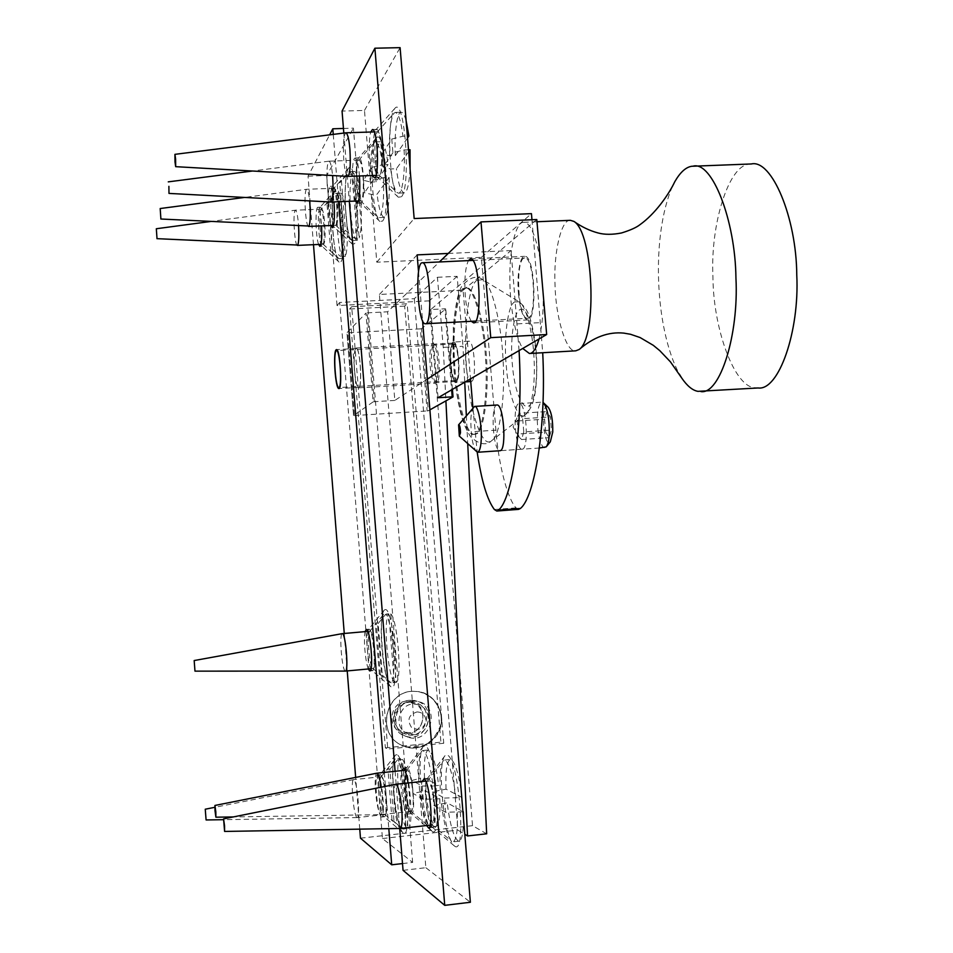 <?xml version="1.0" encoding="UTF-8"?>
<svg xmlns="http://www.w3.org/2000/svg" width="953" height="953" viewBox="0 0 953 953"><rect width="100%" height="100%" fill="white"/><g stroke="black" fill="none" stroke-linecap="round" stroke-linejoin="round"><path stroke-width="0.71" stroke-dasharray="4.76 3.57" d="M522.53 449.125C529.272 447.839 526.211 402.583 519.242 403.595C512.154 402.678 514.763 449.971 522.089 449.197L522.53 449.125M522.089 449.197L499.92 450.721C493.023 451.484 490.271 404.632 496.954 405.013M519.075 350.597L511.058 250.568L448.232 253.45M531.965 219.75L542.71 352.729M472.914 407.741L477.203 452.234M518.587 509.378L516.061 507.878C507.341 498.8 498.383 463.444 495.905 430.172L481.36 257.346L376.792 262.206L364.487 110.429L342.056 111.084M403.059 870.339L425.848 867.706L379.401 294.453L463.11 290.26L470.508 378.853M343.819 133.063L349.298 201.321M395.102 771.287L399.7 828.467M463.11 290.26L511.058 250.568M432.138 831.338C442.907 840.355 435.366 748.069 425.193 745.889L423.394 746.342C415.758 753.275 422.798 823.237 431.626 830.921L432.138 831.338M411.029 813.493L410.779 813.29C406.312 809.49 402.523 771.406 406.431 767.999L407.336 767.82C412.137 769.214 416.354 814.803 411.434 813.636L411.029 813.493M408.075 782.961C410.386 800.472 410.207 810.848 407.527 814.065C403.929 814.708 398.973 780.65 401.63 770.608M454.664 846.145C466.887 856.259 458.774 757.718 447.207 755.133L445.063 755.658C436.522 763.472 444.134 836.901 454.045 845.645L454.664 846.145M432.221 827.156L431.912 826.918C426.896 822.594 422.81 782.556 427.182 778.708L428.266 778.506C433.686 780.138 438.273 828.61 432.71 827.335L432.221 827.156M426.575 825.536C422.489 816.685 419.773 790.645 422.024 781.484M401.463 196.771C411.279 186.633 404.703 95.395 394.876 108.368L394.292 109.154C386.632 120.233 389.253 190.088 398.283 197.211L401.463 196.771M379.365 177.032L377.769 177.377C373.159 173.839 371.67 135.767 375.553 130.204L376.53 129.405C381.426 128.345 383.737 171.897 379.365 177.032M372.504 175.495C369.097 167.299 368.096 140.913 370.765 132.014M382.522 221.084C391.218 212.221 385 126.439 376.316 137.994L375.827 138.65C368.954 148.454 371.718 215.033 379.854 221.453L382.522 221.084M361.711 202.584L360.377 202.858C356.231 199.677 354.683 163.439 358.161 158.52L358.983 157.853C363.331 156.9 365.607 198.057 361.711 202.584M355.445 201.071C351.955 192.804 351.359 162.939 354.302 158.651L355.112 157.984C357.077 159.02 358.531 165.012 359.484 175.971M364.487 110.429L400.105 47.65M376.792 262.206L414.162 218.547M481.36 257.346L531.452 213.651M379.401 294.453L417.14 254.88M418.534 271.808L422.56 320.708M425.848 867.706L470.377 902.265M411.958 780.459L413.006 793.372L425.538 790.907L439.786 798.769L423.299 799.341L422.215 786.011L411.958 780.459L419.058 778.649C418.391 763.972 419.296 754.776 421.738 751.047L422.846 750.547C426.789 752.477 430.196 764.294 433.031 785.999L438.702 785.391L424.502 778.077L419.058 778.649M423.299 799.341L413.006 793.372M422.215 786.011L433.031 785.999M405.597 788.56C404.882 778.875 405.251 772.776 406.705 770.25L407.241 770.012C409.587 771.632 411.458 779.22 412.852 792.765C413.614 804.118 413.054 810.3 411.208 811.337L410.612 811.015C408.372 807.715 406.705 800.222 405.597 788.56M434.127 799.376C434.771 816.864 433.508 826.168 430.303 827.299L429.076 826.644C425.324 821.653 422.334 809.931 420.094 791.49M439.786 798.769C440.429 816.245 439.119 825.548 435.878 826.68C431.769 824.416 428.326 812.492 425.538 790.907M424.502 778.077C423.823 760.649 425.121 751.286 428.385 749.975C432.4 751.905 435.831 763.71 438.702 785.391M381.176 787.19L382.165 796.053C382.927 807.441 382.475 813.636 380.807 814.66L380.759 814.648C378.615 812.754 376.876 805.13 375.565 791.764C374.803 780.578 375.244 774.384 376.888 773.181M363.45 180.296L364.463 192.768L371.718 194.424L377.09 194.221L389.098 177.472L383.511 177.687L373.076 180.153L372.039 167.311L363.45 180.296L370.717 182.035C369.955 161.212 371.194 148.049 374.422 142.533L375.482 141.926C378.365 142.795 380.688 150.419 382.451 164.786L388.05 164.583L376.09 181.832L370.717 182.035M373.076 180.153L364.463 192.768M372.039 167.311L382.451 164.786M356.946 185.12C356.172 172.255 356.708 164.023 358.554 160.426L359.067 160.128C360.818 160.974 362.128 166.215 362.998 175.84C363.784 190.576 363.081 198.915 360.865 200.857L360.329 200.63C358.769 198.498 357.637 193.328 356.946 185.12M383.511 177.687C384.19 201.869 382.582 215.175 378.71 217.606L377.602 217.117C375.065 214.032 373.099 206.467 371.718 194.424M389.098 177.472C389.765 201.643 388.121 214.949 384.166 217.379C381.188 216.355 378.829 208.636 377.09 194.221M376.09 181.832C374.874 161.962 377.483 140.532 380.986 141.747C383.916 142.616 386.275 150.229 388.05 164.583M330.905 202.036C329.321 201.012 328.106 195.746 327.284 186.24C326.462 171.731 327.022 163.38 328.988 161.176L329.035 161.176C330.5 161.807 331.68 166.596 332.573 175.543M408.503 149.812L404.096 149.955L392.91 152.718L391.79 139.055L382.046 153.79L383.13 167.025L390.718 168.967L396.412 168.752L410.04 149.752M392.91 152.718L383.13 167.025M407.539 138.018L395.34 155.613L389.634 155.804L382.046 153.79M391.79 139.055L402.964 136.231L407.372 136.088M375.232 158.758C374.41 145.023 375.065 136.16 377.174 132.157L377.793 131.8C379.747 132.658 381.188 138.137 382.105 148.239C382.927 164.083 382.082 173.089 379.532 175.233L378.889 174.959C377.174 172.672 375.959 167.263 375.232 158.758M404.096 149.955C405.406 171.85 402.19 194.638 398.402 193.125L397.067 192.554C394.292 189.23 392.171 181.368 390.718 168.967M389.634 155.804C388.884 133.539 390.337 119.328 394.018 113.169L395.304 112.43C398.521 113.3 401.07 121.234 402.964 136.231M410.088 169.086C409.075 184.679 407.11 192.613 404.191 192.899C400.868 191.863 398.283 183.81 396.412 168.752M395.34 155.613C394.054 134.266 397.139 111.001 401.153 112.251C402.833 112.18 404.489 114.968 406.109 120.65M347.726 176.4C345.963 175.328 344.641 169.825 343.759 159.854C342.901 144.26 343.592 135.255 345.844 132.812M462.944 811.753L445.623 812.278L444.455 798.078L432.829 791.764L433.234 798.554L433.949 805.511L447.136 802.807L462.92 811.515M445.623 812.278L433.949 805.511M462.11 797.458L446.016 789.155L432.829 791.764M444.455 798.078L461.764 797.494M426.17 800.46C425.419 790.299 425.86 783.854 427.48 781.115L428.123 780.829C430.78 782.58 432.876 790.716 434.413 805.225C435.211 817.257 434.556 823.809 432.459 824.881L431.745 824.5C429.219 820.855 427.361 812.838 426.17 800.46M457.261 812.373C457.916 830.885 456.427 840.713 452.818 841.88L451.353 841.094C447.112 835.567 443.788 823.011 441.358 803.439M440.238 789.775C439.571 774.42 440.596 764.723 443.324 760.673L444.658 760.065C449.137 762.162 452.949 774.837 456.094 798.102M463.48 818.317C463.42 833.16 461.848 840.784 458.738 841.213C454.069 838.747 450.197 825.941 447.136 802.807M446.016 789.155C445.337 770.727 446.85 760.828 450.531 759.458C454.319 760.494 457.869 770.822 461.192 790.466M400.141 828.467L400.093 828.455C397.651 826.394 395.721 818.21 394.28 803.903C393.482 792.062 394.006 785.51 395.864 784.236M412.125 701.039L417.14 701.265C442.18 705.649 430.303 745.079 408.289 737.229C388.991 731.964 393.577 702.194 412.125 701.039M409.552 700.276C391.147 701.42 386.596 730.939 405.728 736.169C427.575 743.959 439.369 704.851 414.519 700.491L409.552 700.276M443.741 743.257L387.764 749.034L351.681 306.711L407.169 303.781L443.741 743.257L440.917 742.149L404.668 306.104L407.169 303.781M404.668 306.104L349.596 309.034L385.369 747.879L387.764 749.034M385.369 747.879L440.917 742.149M349.596 309.034L351.681 306.711M428.266 410.779L427.135 410.946L420.392 328.868L421.512 328.666L428.266 410.779L429.886 409.861M452.389 389.396L445.718 308.927L421.512 328.666M430.16 366.047C431.173 376.459 432.805 382.189 435.056 383.237C440.024 384.297 437.999 342.925 432.805 343.699C430.303 345.355 429.422 352.801 430.16 366.047M420.392 328.868L347.785 332.8L354.409 415.568L353.575 415.544L346.952 332.74L347.785 332.8M353.575 415.544L346.952 332.74L365.976 313.084L373.135 401.88L374.326 401.701L367.167 312.87L365.976 313.084M367.167 312.87L387.621 311.798L439.381 261.968M536.789 219.535L430.792 309.546L444.908 308.808L451.627 389.837M445.718 308.927L444.908 308.808M430.792 309.546L438.058 397.735M373.135 401.88L353.587 415.532M354.421 370.491C353.646 357.125 354.23 349.632 356.196 347.988C360.329 347.273 362.581 389.003 358.602 387.871C356.779 386.787 355.386 380.986 354.421 370.491M354.409 415.568L427.135 410.946M471.294 321.304C468.316 316.325 466.327 307.974 465.326 296.252C464.182 279.765 465.207 267.888 468.376 260.61M518.468 293.548C520.1 309.57 523.102 318.35 527.497 319.922C537.421 321.733 535.312 254.927 524.71 256.333C520.255 254.796 516.609 276.191 518.468 293.548M427.361 379.127L394.828 400.427L387.621 311.798M394.828 400.427L374.326 401.701M751.369 163.964L749.737 164.119C728.664 164.452 710.295 224.682 712.927 276.394C713.047 328.154 734.215 387.049 754.895 387.74L758.147 387.966M672.33 186.585C651.09 236.13 654.747 328.094 679.263 374.052M570.37 220.322L570.12 220.346C561.043 219.357 553.312 254.189 555.039 285.292C555.635 316.384 565.856 351.18 574.79 350.764L575.743 350.823M539.017 338.994C542.114 326.522 543.52 311.691 543.234 294.489M540.22 259.419C535.55 234.652 530.023 222.287 523.638 222.323L523.411 222.335C516.264 221.763 509.593 247.816 509.843 276.739C509.521 302.387 514.894 336.612 522.732 348.464M527.152 318.278L527.414 318.29C537.194 319.326 534.407 256.345 524.793 257.977L524.769 257.977C515.132 257.381 517.61 318.409 527.152 318.278M475.07 434.056L473.701 434.365C466.148 436.605 456.38 402.69 454.247 370.681C450.304 332.013 456.63 284.792 465.552 288.044C473.486 285.888 483.695 322.864 485.482 357.518C488.317 394.447 482.492 433.27 475.07 434.056M476.035 433.996L474.654 434.306C466.16 436.14 455.963 396.21 454.569 361.878C452.056 323.949 458.453 286.126 466.505 287.997C474.463 285.829 484.696 322.817 486.483 357.458C489.306 394.387 483.469 433.198 476.035 433.996M471.652 381.403C476.822 379.425 474.344 340.316 468.9 341.186C463.325 340.34 465.326 382.224 471.151 381.545L471.652 381.403M453.116 344.2L453.628 344.021C458.357 343.259 460.609 378.567 456.118 380.378L455.677 380.509C450.995 381.152 448.708 346.558 453.116 344.2M452.961 342.246L453.521 342.044C458.762 341.186 461.252 380.366 456.284 382.332L455.796 382.475C450.614 383.177 448.065 344.891 452.961 342.246M412.613 691.27L418.212 691.58C433.972 693.832 444.551 712.082 440.334 725.96C433.246 743.447 421.381 750.249 404.727 746.366C375.22 737.396 383.976 691.616 412.613 691.27M409.051 732.678L404.275 732.118C385.882 727.21 394.876 698.549 411.482 702.873C428.481 705.839 425.407 732.38 409.051 732.678M414.198 734.727C430.804 734.429 433.925 707.46 416.664 704.446C399.795 700.062 390.67 729.188 409.349 734.179L414.198 734.727M406.288 701.146C389.92 702.135 385.941 728.39 402.964 732.94C422.227 739.707 432.638 705.303 410.755 701.36L406.288 701.146M409.659 702.17L414.174 702.385C436.283 706.376 425.765 741.136 406.312 734.31C389.11 729.712 393.124 703.171 409.659 702.17M355.826 348.679C352.348 351.157 354.838 387.978 358.566 387.371C362.45 388.479 360.258 347.797 356.231 348.488L355.826 348.679M453.032 343.223C448.386 345.736 450.805 382.165 455.737 381.486C460.847 382.51 458.917 342.258 453.58 343.032L453.032 343.223M433.77 344.307L434.282 344.116C439.369 343.366 441.346 383.69 436.474 382.653C431.78 383.32 429.35 346.809 433.77 344.307M348.333 168.574C342.568 176.936 345.427 238.703 352.312 244.099L354.385 243.789C361.556 236.284 355.91 158.341 348.738 168.014L348.333 168.574M333.359 225.384C330.346 217.772 329.678 190.409 332.156 186.752L332.8 186.228C336.421 185.394 338.613 223.097 335.373 226.945L334.336 227.183L333.443 225.587M330.858 225.492C327.475 217.07 327.296 185.37 330.274 186.323C331.847 187.122 333.085 192.315 333.979 201.917M396.984 754.693L395.543 755.002C389.015 760.804 395.519 826.322 402.964 832.684L403.274 832.958C412.315 841.225 405.513 756.956 396.984 754.693M380.569 774.801C384.583 776.171 388.359 817.793 384.262 816.757L383.761 816.483C379.997 813.362 376.506 777.743 379.842 774.908L380.569 774.801M381.355 816.9C377.328 814.732 373.743 774.062 377.733 774.98C381.605 774.027 385.965 818.043 381.688 817.043L381.355 816.9M385.31 609.575L384.345 610.039C377.853 615.936 383.261 680.275 390.742 686.672L391.552 687.161C400.224 691.342 393.482 607.811 385.31 609.575M367.715 631.089L368.906 629.218C372.957 628.623 376.542 671.734 372.349 670.698L370.979 669.042M370.848 668.744C367.81 661.168 365.928 639.296 367.644 631.41M368.906 629.218L366.357 629.433M368.311 668.97C365.297 661.406 363.415 639.511 365.106 631.636M335.134 190.35C329.881 197.902 332.776 257.179 339.065 262.099L340.852 261.837C347.333 255.13 341.948 181.082 335.48 189.873L335.134 190.35M319.743 207.671L320.291 207.218C323.567 206.456 325.723 242.419 322.781 245.874L321.888 246.065C318.695 243.634 317.087 211.459 319.743 207.671M318.6 244.456C315.503 236.439 315.193 206.408 317.897 207.313C319.612 208.707 320.839 214.89 321.578 225.885M402.523 863.573L412.637 862.405L382.463 838.533L339.673 302.47L414.317 298.67L437.439 277.287L443.252 347.38L445.909 400.891M443.252 347.38L462.979 346.273L464.73 382.213M466.351 415.591L467.72 443.812M437.439 277.287L457.154 276.334L462.979 346.273M486.673 833.804L472.521 825.679L429.231 300.85L457.154 276.334M414.317 298.67L457.916 830.099L464.79 834.28M382.463 838.533L457.916 830.099M339.673 302.47L337.04 305.568L429.231 300.85M360.472 838.175L472.521 825.679M333.252 134.397L338.637 201.738M384.309 772.406L388.812 828.657M343.449 128.464L353.42 128.155L412.637 862.405M313.477 244.683L308.045 176.174L329.643 134.85M308.045 176.174L326.676 175.495L353.42 128.155M359.757 829.146L355.66 777.41M347.226 670.924L344.259 633.471M337.04 305.568L326.676 175.495M328.487 201.5L327.01 203.942L334.003 195.889L338.756 195.71L343.771 258.406L339.018 258.62L330.774 251.199L332.275 249.055L328.487 201.5L335.73 193.376C340.912 191.446 345.022 245.803 340.566 256.524L345.355 256.297L340.304 193.233L335.516 193.411M330.774 251.199L327.01 203.942M332.275 249.055L340.566 256.524M321.09 209.529L321.59 209.136C324.544 208.445 326.474 240.764 323.817 243.908L323.007 244.087C320.125 241.895 318.683 212.912 321.09 209.529M339.018 258.62L338.232 258.299C333.181 254.665 330.119 207.051 334.003 195.889M343.771 258.406L343.723 258.406C338.529 259.955 334.408 207.706 338.756 195.71M340.304 193.233L340.507 193.185C345.784 191.255 349.894 245.576 345.355 256.297M297.336 245.397C294.68 245.707 292.738 214.187 295.049 210.577L295.501 210.184C296.848 211.268 297.872 216.522 298.575 225.921M341.388 180.212L339.756 182.905L347.106 174.47L352.098 174.292L357.411 240.239L352.407 240.454L343.735 232.627L345.403 230.245L341.388 180.212L349.072 171.659C354.802 169.61 359.055 226.552 354.123 238.131L359.162 237.905L353.813 171.54L348.786 171.719M343.735 232.627L339.756 182.905M345.403 230.245L354.123 238.131M333.586 188.718L334.158 188.241C337.433 187.503 339.399 221.382 336.469 224.884L335.527 225.099C332.371 222.68 330.941 192.47 333.586 188.718M352.407 240.454L351.454 240.096C345.927 236.058 342.83 186.502 347.106 174.47M357.411 240.239L357.304 240.251C351.562 241.859 347.297 187.264 352.098 174.292M353.813 171.54L354.099 171.469C359.924 169.42 364.189 226.337 359.162 237.905M308.569 226.421C305.639 226.766 303.65 193.757 306.199 189.754L306.711 189.278C307.831 189.671 308.796 193.542 309.63 200.904M378.162 623.512L377.15 622.762L376.256 623.381L383.69 614.268L388.753 613.827L394.232 681.86L389.169 682.336L380.366 674.664L382.296 675.141L378.162 623.512L385.643 614.34C392.219 619.176 397.115 679.823 391.159 682.86L396.257 682.372L390.742 613.899L385.643 614.34M380.366 674.664L376.256 623.381M382.296 675.141L391.159 682.86M370.121 631.196C373.755 630.695 376.983 669.447 373.195 668.529L372.73 668.291C369.323 665.444 366.691 633.995 369.681 631.386L367.846 631.386M389.169 682.336C382.677 675.832 378.115 618.902 383.69 614.268M394.232 681.86C387.657 675.367 383.082 618.461 388.753 613.827M390.742 613.899C397.425 618.723 402.321 679.334 396.257 682.372M345.355 671.091L345.32 671.079C342.02 670.912 338.946 633.102 342.294 633.638M389.86 769.381L387.871 768.297L395.328 758.981L400.403 758.457L405.93 827.061L400.844 827.633L392.017 820.021L394.03 821.45L389.86 769.381L397.365 759.994C404.215 767.892 409.147 829.074 402.916 829.098L408.039 828.538L402.476 759.47L397.365 759.994M392.017 820.021L387.871 768.297M394.03 821.45L402.916 829.098M381.76 776.778C385.381 778.053 388.788 815.458 385.083 814.541L384.619 814.291C381.236 811.48 378.091 779.447 381.093 776.874L381.76 776.778M400.844 827.633C394.339 818.424 389.574 763.377 395.007 759.231L395.328 758.981M405.93 827.061C399.081 817.603 394.482 760.232 400.403 758.457M402.476 759.47C409.421 767.344 414.364 828.491 408.039 828.538M356.899 817.46C353.599 815.518 350.382 779.054 353.646 779.614L353.908 779.697C357.196 781.007 360.532 818.544 357.172 817.579L356.899 817.46M548.178 407.276C540.196 400.486 543.508 449.399 550.31 441.835M544.782 447.636C540.899 449.089 536.444 429.35 537.456 415.603C537.945 407.467 539.446 402.988 541.971 402.154L542.996 402.464M473.558 406.979C471.985 409.182 471.08 413.495 470.842 419.939C470.865 435.759 472.712 446.373 476.393 451.758M545.712 432.185L549.142 437.665L551.489 430.053L550.369 416.914L546.915 411.541L544.604 419.201L545.712 432.185L518.313 434.02L517.205 421L517.801 415.877L519.349 413.316L546.915 411.541M517.205 421L544.604 419.201M519.349 413.316L522.649 418.724L550.369 416.914M522.649 418.724L523.769 431.912L551.489 430.053M523.769 431.912L521.577 439.524L519.004 436.915L518.313 434.02M521.577 439.524L549.142 437.665M517.3 323.877L540.792 322.602M474.904 431.566L495.905 430.172M516.061 507.878L494.381 509.521M477.06 280.242L482.802 279.717C491.951 283.923 501.516 324.377 503.053 359.519C505.566 397.901 499.551 437.332 491.653 440.691L490.557 441.287C481.789 447.743 469.269 409.028 466.815 370.836C462.991 333.467 468.173 284.459 477.06 280.242M514.68 301.922L519.063 301.779C526.02 305.103 532.977 333.359 533.99 357.697C535.729 384.273 531.131 411.994 525.127 414.781L524.281 415.246C517.622 420.285 508.032 393.184 506.293 365.869C503.47 339.161 507.83 304.46 514.68 301.922M519.683 309.82C529.344 302.387 540.649 354.719 535.252 388.526C530.428 423.299 515.478 403.572 512.357 364.594C509.926 341.603 513.762 311.857 519.683 309.82M417.021 711.915C422.239 712.213 425.229 715.012 425.979 720.313C424.002 729.021 419.165 731.368 411.446 727.342C406.836 719.837 408.694 714.69 417.021 711.915M441.322 718.085C440.036 704.1 432.388 695.273 418.391 691.628L412.792 691.318C384.142 691.664 375.375 737.467 404.894 746.437C420.976 753.656 443.193 736.478 441.322 718.085M519.242 403.595L541.971 402.154M423.394 746.342L406.431 767.999M431.626 830.921L410.779 813.29M407.038 767.725L403.131 768.13M407.527 814.065L411.434 813.636M445.063 755.658L427.182 778.708M454.045 845.645L431.912 826.918M427.897 778.398L423.751 778.827M428.552 827.8L432.71 827.335M394.876 108.368L375.851 129.799M398.283 197.211L377.769 177.377M378.472 177.675L374.386 177.83M372.432 129.537L376.53 129.405M376.316 137.994L358.411 158.186M379.854 221.453L360.377 202.858M360.973 203.12L357.125 203.263M355.112 157.984L358.983 157.853M406.705 770.25L421.738 751.047M410.612 811.015L429.076 826.644M435.878 826.68L430.303 827.299M411.208 811.337L380.807 814.66L233.318 816.935M407.241 770.012L404.894 770.262M422.846 750.547L428.385 749.975M358.554 160.426L374.422 142.533M360.329 200.63L377.602 217.117M384.166 217.379L378.71 217.606M328.988 161.176L252.533 171.016M360.865 200.857L358.602 200.952M359.067 160.128L329.035 161.176M375.482 141.926L380.986 141.747M377.174 132.157L394.018 113.169M378.889 174.959L397.067 192.554M404.191 192.899L398.402 193.125M379.532 175.233L376.066 175.364M377.793 131.8L374.338 131.907M395.304 112.43L401.153 112.251M427.48 781.115L443.324 760.673M431.745 824.5L451.353 841.094M458.738 841.213L452.818 841.88M432.459 824.881L430.291 825.119M428.123 780.829L425.717 781.091M444.658 760.065L450.531 759.458M417.14 701.265L414.519 700.491M408.289 737.229L405.728 736.169M452.413 389.384L445.742 308.891M356.196 347.988L432.805 343.699M358.602 387.871L435.056 383.237M470.556 258.847L524.71 256.333M473.581 322.829L527.497 319.922M523.638 222.323L536.98 221.751M475.773 321.066L527.414 318.29M472.879 260.395L524.769 257.977M473.701 434.365L474.654 434.306M466.505 287.997L465.552 288.044M453.628 344.021L337.445 350.549M455.677 380.509L339.733 387.514M468.9 341.186L453.521 342.044M465.267 381.903L455.796 382.475M482.802 279.717C477.119 275.191 470.46 276.942 462.801 284.971C458.691 289.39 455.522 303.59 453.306 327.582L454.057 370.908C455.546 387.025 457.738 400.951 460.621 412.673C463.551 423.93 467.113 432.197 471.306 437.451C479.764 444.634 486.554 445.718 491.653 440.691L525.127 414.781C529.26 411.053 532.131 405.942 533.728 399.438C535.848 392.243 537.826 373.54 536.205 351.454C534.228 330.774 529.856 316.861 528.593 314.597C527.033 310.035 523.852 305.758 519.063 301.779L482.802 279.717M404.727 746.366L404.894 746.437C422.906 753.073 443.121 736.883 441.692 718.324C440.095 700.241 425.908 691.973 418.391 691.628L418.212 691.58M404.275 732.118L409.349 734.179M411.482 702.873L416.664 704.446M402.964 732.94L406.312 734.31M410.755 701.36L414.174 702.385M358.566 387.371L338.875 388.562M356.231 348.488L336.492 349.596M455.737 381.486L436.474 382.653M453.58 343.032L434.282 344.116M352.312 244.099L334.336 227.183M348.738 168.014L332.359 186.466M332.8 186.228L330.274 186.323M332.275 227.481L334.789 227.374M395.543 755.002L379.842 774.908M402.964 832.684L383.761 816.483M384.262 816.757L381.688 817.043M377.733 774.98L380.295 774.706M384.345 610.039L368.442 629.433M390.742 686.672L371.849 670.435M372.349 670.698L369.788 670.936M339.065 262.099L321.888 246.065M335.48 189.873L319.922 207.432M320.291 207.218L317.897 207.313M319.886 246.351L322.281 246.243M327.915 201.786L321.244 209.326M323.007 244.087L338.232 258.299M343.723 258.406L338.97 258.62M321.59 209.136L295.501 210.184L210.565 221.501M323.365 244.242L320.97 244.349M335.73 193.376L340.507 193.185M340.781 180.546L333.764 188.468M335.527 225.099L351.454 240.096M357.304 240.251L352.312 240.466M334.158 188.241L306.711 189.278L244.587 197.438M335.944 225.277L333.49 225.384M349.072 171.659L354.099 171.469M372.73 668.291L380.843 675.26M369.681 631.386L376.495 623.059M373.195 668.529L371.051 668.72M384.619 814.291L392.862 821.236M381.093 776.874L395.007 759.231M353.646 779.614L214.83 807.31M357.149 817.579L223.431 819.687M381.51 776.695L353.682 779.614M385.083 814.541L357.172 817.579M539.434 448.005L500.051 450.721M519.004 436.915L513.083 426.908L517.801 415.877"/><path stroke-width="1.43" d="M496.954 405.013L497.049 405.001C503.684 404.012 506.77 449.387 500.337 450.65L499.92 450.721M477.203 452.234C481.491 480.92 487.221 500.015 494.381 509.521L496.799 511.022L498.502 510.117C512.369 498.979 523.435 425.967 519.075 350.597M542.71 352.729C546.545 426.992 534.693 497.335 520.386 508.461L518.587 509.378L497.025 511.011M470.508 378.853L472.914 407.741M422.56 320.708L470.377 902.265L444.741 905.35L374.898 48.21L342.056 111.084L343.819 133.063M349.298 201.321L395.102 771.287M399.7 828.467L403.059 870.339L444.741 905.35M401.63 770.608L403.441 768.225C404.965 769.119 406.514 774.027 408.075 782.961M422.024 781.484L424.121 778.946C429.481 780.59 434.056 829.074 428.552 827.8L426.575 825.536M370.765 132.014L372.432 129.537C377.912 128.512 379.461 179.259 374.386 177.83L372.504 175.495M359.484 175.971C360.294 192.161 359.507 201.262 357.125 203.263L355.445 201.071M374.898 48.21L400.105 47.65L414.162 218.547L531.452 213.651L531.965 219.75M448.232 253.45L417.14 254.88L418.534 271.808M215.831 811.992L215.89 817.197L215.009 810.669L214.949 805.452L215.831 811.992M404.894 770.262L376.923 773.181C378.281 773.443 379.687 778.113 381.176 787.19M168.895 186.335L168.979 193.411L168.895 186.335M332.573 175.543L332.692 176.96C333.514 191.732 332.931 200.094 330.941 202.036L168.979 193.411M410.088 169.086L410.04 149.752L408.503 149.812M407.372 136.088L408.908 136.041L407.539 138.018M406.109 120.65L408.908 136.041M175.602 159.032L175.674 166.668L175.007 161.974L174.935 154.338L175.602 159.032M174.935 154.338L345.891 132.801C347.666 133.682 349.012 139.186 349.918 149.323C350.775 165.226 350.061 174.256 347.774 176.4L175.674 166.668M461.764 797.494L461.192 790.466M463.289 811.718L463.48 818.317M224.563 825.917L224.598 831.433L223.574 818.889L224.563 825.917M223.574 818.889L395.912 784.248C398.342 786.022 400.296 794.206 401.785 808.775C402.583 820.843 402.035 827.407 400.141 828.467L430.291 825.119M429.886 409.861L453.032 396.889L452.389 389.396M439.381 261.968L481.003 221.906L536.789 219.535L546.665 334.539L490.747 337.66L427.361 379.127M451.627 389.837L452.21 396.853L453.032 396.889L452.413 389.384M452.21 396.853L438.058 397.735L546.665 334.539M468.376 260.61L470.556 258.847C479.978 257.501 482.409 324.711 473.581 322.829L471.294 321.304M481.003 221.906L490.747 337.66M679.263 374.052L681.74 378.067C687.196 386.013 692.593 390.444 697.953 391.349L758.147 387.966C778.696 390.968 799.627 331.584 796.768 275.012C796.482 217.296 771.632 159.032 751.369 163.964L691.842 166.263C685.957 167.085 680.311 172.171 674.891 181.523L672.33 186.585M700.943 391.588C719.932 394.733 738.92 335.063 735.942 278.073C735.335 219.952 712.034 161.2 693.343 166.096M522.732 348.464L529.391 353.503L575.743 350.823L579.186 349.477C597.626 337.338 593.385 232.603 573.944 221.418L570.37 220.322L536.98 221.751M529.391 353.503C532.941 353.599 536.146 348.762 539.017 338.994M543.234 294.489L540.22 259.419M425.145 323.758L425.348 323.77C433.079 324.949 429.874 261.229 422.322 262.766L422.298 262.766C414.686 262.063 417.617 323.782 425.145 323.758M336.195 350.775L336.552 350.597C339.876 349.906 342.246 385.691 339.113 387.442L338.803 387.573C335.504 388.133 333.121 353.086 336.195 350.775M336.123 349.787L336.492 349.596C340.257 348.917 342.496 389.694 338.875 388.562C335.396 389.158 332.883 352.253 336.123 349.787M333.979 201.917C334.825 214.651 334.455 223.026 332.847 227.052L332.275 227.481L330.858 225.492M365.106 631.636L366.357 629.433C370.324 628.599 373.969 671.972 369.788 670.936L368.311 668.97M321.578 225.885C322.031 236.63 321.637 243.325 320.387 245.981L319.886 246.351L318.6 244.456M445.909 400.891L467.554 835.96L486.673 833.804L467.72 443.812M464.73 382.213L466.351 415.591M467.554 835.96L464.79 834.28M388.812 828.657L391.707 864.812L360.472 838.175L359.757 829.146M391.707 864.812L402.523 863.573M329.643 134.85L332.8 128.798L333.252 134.397M338.637 201.738L384.309 772.406M332.8 128.798L343.449 128.464M355.66 777.41L347.226 670.924M344.259 633.471L313.477 244.683M157.007 238.572L156.328 228.744L157.007 238.572M298.575 225.921C299.099 236.022 298.825 242.396 297.765 245.052L156.959 238.667M160.89 218.892L160.187 208.528L160.89 218.892M309.63 200.904C310.666 213.186 310.475 221.561 309.07 226.04L160.843 219.011M194.972 671.126L194.174 660.548L194.972 671.126M367.846 631.386L342.353 633.65C345.629 633.173 348.822 672.056 345.391 671.091L194.984 671.138M206.086 819.925L205.252 809.216L206.086 819.925M542.996 402.464L543.484 402.833C547.57 408.468 549.5 418.998 549.285 434.425C548.94 440.453 547.915 444.61 546.2 446.886L550.31 441.835L552.752 432.043C552.931 419.975 551.406 411.72 548.178 407.276L543.579 402.928M546.2 446.886L539.434 448.005M459.31 436.093L477.501 452.27C479.645 451.531 480.896 447.1 481.265 438.999C482.063 425.026 477.882 404.811 474.606 406.431L458.596 424.859C459.727 424.919 460.359 427.587 460.466 432.865L459.31 436.093L458.596 424.859M520.386 508.461L498.502 510.117M233.318 816.935L215.89 817.197M376.888 773.181L214.949 805.452M252.533 171.016L168.276 181.856M358.602 200.952L330.941 202.036M376.066 175.364L347.774 176.4M374.338 131.907L345.891 132.801M400.093 828.455L224.598 831.433M425.717 781.091L395.912 784.248M681.74 378.067L670.471 361.902L659.774 350.644L653.293 345.32L640.106 337.553L630.552 334.289L623.774 333.109C608.622 331.584 593.755 337.04 579.186 349.477M674.891 181.523C668.184 195.639 654.699 214.211 639.94 224.705C636.366 227.529 630.231 230.281 621.535 232.961C612.469 234.748 604.643 234.748 598.055 232.961C589.752 230.745 581.723 226.897 573.944 221.418M425.348 323.77L475.773 321.066M422.298 262.766L472.879 260.395M337.445 350.549L336.552 350.597M339.733 387.514L338.803 387.573M470.734 381.569L465.267 381.903M210.565 221.501L156.328 228.744M320.97 244.349L297.36 245.397M244.587 197.438L160.187 208.528M333.49 225.384L308.593 226.421M342.294 633.638L194.174 660.548M371.051 668.72L345.391 671.091M214.83 807.31L205.252 809.216M223.431 819.687L206.122 819.961M500.051 450.721L477.501 452.27M497.049 405.001L474.606 406.431"/></g></svg>
